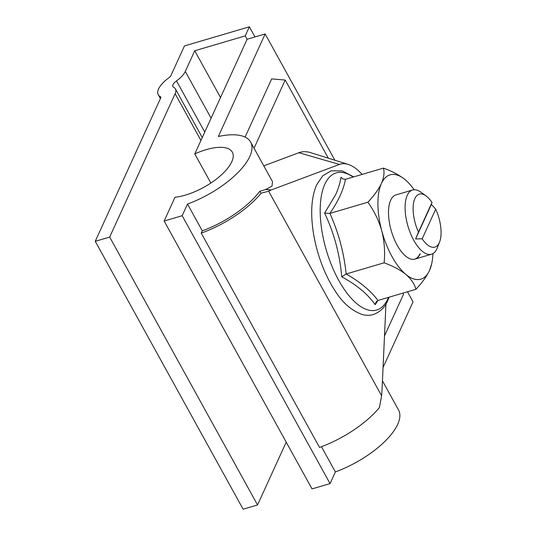 <?xml version="1.0" encoding="UTF-8"?>
<svg xmlns="http://www.w3.org/2000/svg" width="536" height="536" viewBox="0 0 536 536"><rect width="100%" height="100%" fill="white"/><g stroke="black" fill="none" stroke-linecap="round" stroke-linejoin="round"><path stroke-width="0.8" d="M418.482 232.101L415.608 238.956L422.18 238.795A27.611 12.107 73.6 0 0 439.574 242.078A27.611 12.107 73.6 0 0 435.714 209.154L431.373 204.417L432.016 202.454A27.611 12.107 73.6 0 0 425.953 195.834A27.611 12.107 73.6 0 0 413.698 202.347A27.611 12.107 73.6 0 0 418.482 232.101L432.016 202.454M439.574 242.078L437.168 248.121A33.467 14.673 -106.4 0 1 431.507 254.218A33.467 14.673 -106.4 0 1 413.752 240.289A33.467 14.673 -106.4 0 1 412.593 190.005A33.467 14.673 -106.4 0 1 420.653 192.062L425.953 195.834M422.18 238.795L435.714 209.154M415.608 238.956L431.373 204.417M164.143 221.026L182.173 215.713L187.5 204.049A62.759 25.433 -28.9 0 0 250.647 142.067A62.759 25.433 -28.9 0 0 218.34 136.499L265.159 33.949L247.123 39.262L194.782 153.912A41.835 16.958 151.1 0 1 206.079 149.678A41.835 16.958 151.1 0 1 232.336 152.177A41.835 16.958 151.1 0 1 185.335 195.117A41.835 16.958 151.1 0 1 174.991 197.261L164.143 221.026L312.019 488.906L330.055 483.593L335.375 471.928A62.759 25.433 -28.9 0 0 398.523 409.946L382.443 380.821M194.782 153.912L210.856 183.031M250.647 142.067L272.496 181.65L272.02 186.119L265.782 189.516L259.679 191.372A62.759 25.433 151.1 0 1 202.286 230.835L201.241 233.126L319.543 447.433A66.94 27.128 -28.9 0 0 379.468 407.454L381.599 395.769L381.994 390.737L385.96 304.006M265.702 189.369L271.169 189.979L339.469 164.425L298.854 152.727L263.779 165.852M187.5 204.049L202.286 230.835M321.466 446.723L335.375 471.928M362.102 174.401A60.97 26.726 73.6 0 0 348.186 164.398L310.806 152.693A83.676 36.683 73.6 0 0 298.854 152.727M254.051 148.231L285.185 80.038L328.32 158.174M384.5 335.925L403.487 294.338L402.824 293.145M265.159 33.949L334.866 160.224M407.481 291.772L413.035 301.828L383.052 367.495M182.173 215.713L330.055 483.593M285.185 80.038L271.645 78.913L245.086 137.089M348.186 164.398A60.97 26.726 73.6 0 0 339.469 164.425M381.599 395.769L268.69 191.231L271.169 189.979L265.782 189.516M268.69 191.231L261.166 193.154A66.94 27.128 -28.9 0 1 201.241 233.126M259.679 191.372L261.166 193.154M420.244 253.789A33.467 14.673 -106.4 0 1 414.911 259.109A33.467 14.673 -106.4 0 1 393.953 238.473A33.467 14.673 -106.4 0 1 390.67 200.209A33.467 14.673 -106.4 0 1 395.997 194.896L412.593 190.005M341.72 276.831L346.135 273.997C360.011 281.856 370.617 290.68 377.954 300.468L375.187 304.683C367.77 294.096 356.614 284.81 341.72 276.831C339.858 254.479 334.163 233.24 324.628 213.1L335.737 194.468C338.417 188.451 340.179 182.696 341.01 177.222L342.765 178.903L345.465 179.305L383.441 168.116C384.6 172.525 383.93 177.644 381.424 183.473C378.537 189.443 374.014 195.694 367.87 202.226L329.895 213.408C338.578 232.644 343.991 252.838 346.135 273.997L384.111 262.808C385.176 252.061 384.392 241.401 381.766 230.815C378.798 220.45 374.162 210.916 367.87 202.226M375.187 304.683L376.071 301.915L377.954 300.468L415.929 289.286C414.502 283.98 411.125 279.001 405.792 274.345C400.151 269.843 392.922 265.997 384.111 262.808M345.465 179.305C343.543 189.71 338.357 201.08 329.895 213.408L324.628 213.1M383.441 168.116C392.171 171.265 399.394 175.111 405.115 179.654L406.891 181.222M414.14 189.751A54.391 23.845 73.6 0 0 407.333 181.65A54.391 23.845 73.6 0 0 405.115 179.654A54.391 23.845 73.6 0 0 381.424 183.473A54.391 23.845 73.6 0 0 381.766 230.815A54.391 23.845 73.6 0 0 405.792 274.345A54.391 23.845 73.6 0 0 429.483 270.533A54.391 23.845 73.6 0 0 431.621 264.087L429.483 270.533C426.596 276.502 422.073 282.753 415.929 289.286M431.621 264.087A54.391 23.845 73.6 0 0 432.947 253.595M414.737 259.156A33.467 14.673 73.6 0 0 419.889 253.89M254.982 36.95L249.381 26.8L184.451 45.928L170.863 75.69A4.181 1.695 151.1 0 1 169.108 77.586A25.105 10.171 -28.9 0 0 158.234 94.704A25.105 10.171 -28.9 0 0 160.391 96.668A4.181 1.695 151.1 0 1 160.753 96.996A4.181 1.695 151.1 0 1 160.7 97.954L95.247 241.321L243.123 509.2L257.548 504.952L286.217 442.167M95.247 241.321L109.672 237.073L257.548 504.952M220.53 97.505L194.729 50.766L185.289 71.442A20.917 8.476 151.1 0 1 176.505 80.909A8.368 3.39 -28.9 0 0 172.88 86.618A8.368 3.39 -28.9 0 0 173.604 87.274A20.917 8.476 151.1 0 1 175.406 88.909A20.917 8.476 151.1 0 1 175.125 93.706L109.672 237.073M249.381 26.8L245.227 35.885L194.729 50.766M247.109 39.296L245.227 35.885M353.11 177.054A71.482 31.336 73.6 0 0 324.816 184.237A71.482 31.336 73.6 0 0 338.678 280.274A71.482 31.336 73.6 0 0 387.984 298.666A71.482 31.336 73.6 0 0 388.553 297.346M160.84 97.472L160.391 96.668M211.09 118.181L185.289 71.442M176.505 80.909L204.752 132.077M175.125 93.706L200.926 140.445M431.507 254.218L414.911 259.109M389.103 297.185L387.716 300.629C385.016 307.282 380.258 311.905 373.458 314.498C369.76 315.57 365.954 315.55 362.035 314.438C351.274 310.471 342.189 302.445 334.779 290.371C327.791 279.544 322.183 267.062 317.969 252.938C315.021 242.915 313.098 233.053 312.213 223.345C310.813 207.646 312.307 194.782 316.696 184.746L322.719 175.848L331.134 170.823L342.27 170.904L353.666 176.887M160.391 98.624L158.234 94.704M202.253 137.544L175.406 88.909"/></g></svg>
